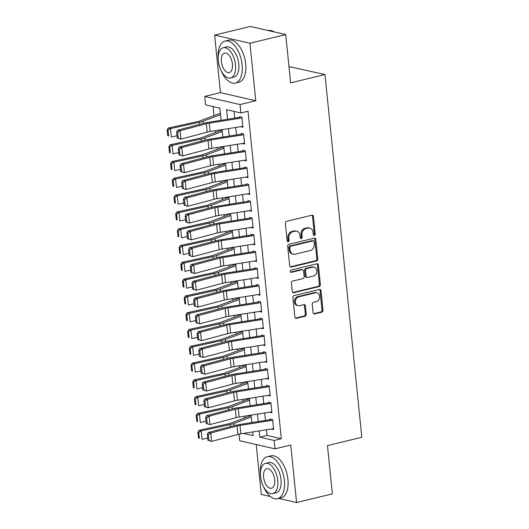 <?xml version="1.0" encoding="UTF-8"?>
<svg xmlns="http://www.w3.org/2000/svg" width="529" height="529" viewBox="0 0 529 529"><rect width="100%" height="100%" fill="white"/><g stroke="black" fill="none" stroke-linecap="round" stroke-linejoin="round"><path stroke-width="0.79" d="M314.371 235.412A1.19 0.979 103 0 0 315.238 234.016L313.459 216.506A1.699 1.395 103 0 0 311.885 215.197L286.599 221.32A1.699 1.395 103 0 0 285.356 223.311L287.135 240.821A1.19 0.979 103 0 0 289.105 240.345L288.874 238.083A5.429 4.477 103 0 1 292.835 231.715L294.944 231.206A5.429 4.477 103 0 1 296.696 231.186A5.429 4.477 103 0 1 299.976 235.392L300.207 237.66A1.19 0.979 103 0 0 302.171 237.184L301.94 234.916A5.429 4.477 103 0 1 305.901 228.554L308.01 228.045A5.429 4.477 103 0 1 309.763 228.025A5.429 4.477 103 0 1 313.042 232.231L313.274 234.492A1.19 0.979 103 0 0 314.371 235.412M313.545 235.147A1.19 0.979 103 0 0 314.286 233.798L312.507 216.288A1.699 1.395 103 0 0 311.931 215.184M287.412 241.475A1.19 0.979 103 0 0 288.153 240.126L287.921 237.858L288.874 238.083M300.479 238.314A1.19 0.979 103 0 0 301.219 236.966L300.988 234.697L301.94 234.916M313.075 312.619A1.699 1.395 103 0 0 314.643 313.922L321.738 312.209A1.699 1.395 103 0 0 322.981 310.219L321.004 290.765A1.699 1.395 103 0 0 319.43 289.456L294.137 295.579A1.699 1.395 103 0 0 292.901 297.569L294.878 317.023A1.699 1.395 103 0 0 296.452 318.332L305.021 316.256A1.699 1.395 103 0 0 306.258 314.266L305.412 305.941A1.699 1.395 103 0 0 303.838 304.631L299.593 305.663A4.536 3.743 103 0 1 298.125 305.676A4.536 3.743 103 0 1 295.367 301.285A4.536 3.743 103 0 1 298.693 296.842L315.344 292.815A4.536 3.743 103 0 1 316.811 292.795A4.536 3.743 103 0 1 319.569 297.186A4.536 3.743 103 0 1 316.243 301.629L313.466 302.304A1.699 1.395 103 0 0 312.229 304.294L313.075 312.619M266.411 429.766L266.986 435.42L281.302 438.713L274.148 440.445L275.001 448.843L239.69 440.717L239.022 434.157M285.72 34.577L249.933 43.239L214.622 35.112L250.409 26.45L285.72 34.577L290.619 82.861L324.978 74.543L361.823 437.285L327.464 445.603L332.371 493.888L296.584 502.55L290.745 445.034L275.001 448.843M214.622 35.112L220.467 92.635L255.772 100.761L249.933 43.239M255.772 100.761L240.027 104.57L240.88 112.968L226.571 109.675L227.543 119.263M281.302 438.713L248.035 111.235L240.88 112.968M316.534 260.942A1.699 1.395 103 0 0 317.77 258.952L315.793 239.498A1.699 1.395 103 0 0 314.219 238.195L288.933 244.312A1.699 1.395 103 0 0 287.697 246.302L289.667 265.756A1.699 1.395 103 0 0 291.241 267.066L316.534 260.942L315.582 260.718A1.699 1.395 103 0 0 316.818 258.734L314.841 239.28A1.699 1.395 103 0 0 314.272 238.182M318.398 265.135L320.376 284.582A1.699 1.395 103 0 1 319.139 286.573L293.846 292.696A1.699 1.395 103 0 1 292.272 291.386L291.426 283.061A1.699 1.395 103 0 1 292.663 281.078L302.925 278.591A1.699 1.395 103 0 0 304.162 276.601L303.6 271.079A1.699 1.395 103 0 0 302.026 269.77L291.347 272.356A1.19 0.979 103 0 1 291.115 270.048L316.825 263.826A1.699 1.395 103 0 1 318.398 265.135L317.446 264.917L319.423 284.364L320.376 284.582M256.208 444.519L261.28 494.423L270.392 496.519M278.644 498.424L296.584 502.55M240.523 126.709L242.91 127.277L241.885 117.2L239.505 116.651L239.67 118.317M242.229 143.504L244.616 144.067L243.591 133.996L241.211 133.447L241.376 135.107M243.935 160.3L246.322 160.862L245.297 150.785L242.917 150.236L243.082 151.902M245.641 177.096L248.028 177.658L247.003 167.581L244.616 167.032L244.788 168.698M247.347 193.885L249.734 194.454L248.709 184.376L246.322 183.828L246.494 185.487M249.053 210.681L251.44 211.243L250.415 201.165L248.028 200.617L248.2 202.283M250.759 227.477L253.146 228.039L252.121 217.961L249.734 217.412L249.906 219.079M252.465 244.266L254.852 244.834L253.827 234.757L251.44 234.208L251.612 235.874M254.356 261.035L256.558 261.624L255.533 251.553L253.146 251.004L253.318 252.664M256.062 277.824L258.264 278.419L257.239 268.342L254.852 267.793L255.024 269.459M257.768 294.62L259.97 295.215L258.946 285.138L256.558 284.589L256.73 286.255M259.474 311.416L261.676 312.011L260.652 301.933L258.264 301.385L258.436 303.044M261.181 328.205L263.382 328.8L262.358 318.723L259.97 318.174L260.142 319.84M262.887 345.001L265.089 345.596L264.064 335.518L261.676 334.969L261.848 336.636M264.593 361.796L266.795 362.391L265.77 352.314L263.382 351.765L263.554 353.425M266.299 378.585L268.501 379.181L267.476 369.11L265.089 368.554L265.26 370.221M268.005 395.381L270.207 395.976L269.182 385.899L266.795 385.35L266.966 387.016M269.526 412.203L271.913 412.772L270.888 402.695L268.501 402.146L268.672 403.812M234.076 111.401L234.757 118.119M235.709 127.476L236.463 134.915M237.415 144.272L238.169 151.704M239.121 161.061L239.875 168.5M240.827 177.856L241.581 185.295M242.533 194.652L243.287 202.091M244.239 211.441L244.993 218.88M245.945 228.237L246.699 235.676M247.651 245.033L248.405 252.472M249.357 261.829L250.111 269.261M251.063 278.618L251.817 286.057M252.769 295.413L253.523 302.853M254.475 312.209L255.229 319.642M256.181 328.998L256.935 336.437M257.887 345.794L258.641 353.233M259.594 362.59L260.347 370.029M261.3 379.379L262.053 386.818M263.006 396.175L263.759 403.614M264.705 412.97L265.465 420.41M271.232 428.999L273.619 429.561L272.594 419.49L270.207 418.942L270.379 420.601M213.081 106.567L214.007 115.653M215.534 130.676L215.713 132.442M217.24 147.465L217.419 149.238M218.94 164.261L219.125 166.033M220.646 181.057L220.831 182.822M222.352 197.853L222.537 199.618M224.058 214.642L224.243 216.414M225.764 231.438L225.949 233.203M227.47 248.233L227.655 249.999M229.176 265.022L229.355 266.795M230.882 281.818L231.061 283.59M232.588 298.614L232.767 300.379M234.294 315.403L234.473 317.175M236 332.199L236.179 333.971M237.706 348.995L237.885 350.76M239.412 365.79L239.591 367.556M241.118 382.579L241.297 384.352M242.824 399.375L243.003 401.141M244.53 416.171L244.709 417.936M252.207 432.014L252.802 432.153M324.978 74.543L288.966 66.588M221.122 120.281L219.885 108.134L205.576 104.841L204.723 96.443L240.027 104.57M220.467 92.635L204.723 96.443M259.197 430.91L259.832 437.152L274.148 440.445M228.495 128.62L229.249 136.059M230.201 145.415L230.955 152.855M231.9 162.205L232.661 169.644M233.606 179L234.367 186.439M235.312 195.796L236.073 203.235M237.018 212.585L237.779 220.024M238.724 229.381L239.485 236.82M240.431 246.177L241.191 253.616M242.137 262.973L242.897 270.405M243.843 279.762L244.603 287.201M245.549 296.557L246.309 303.996M247.255 313.353L248.015 320.792M248.961 330.142L249.714 337.581M250.667 346.938L251.42 354.377M252.373 363.734L253.127 371.173M254.079 380.53L254.833 387.962M255.785 397.319L256.539 404.758M257.491 414.114L258.245 421.553M243.512 433.396L253.153 435.612L252.776 431.929M251.824 422.572L251.07 415.133M250.118 405.776L249.364 398.337M248.418 388.98L247.658 381.541M246.712 372.191L245.952 364.752M245.006 355.395L244.246 347.956M243.3 338.6L242.54 331.161M241.594 321.804L240.834 314.371M239.888 305.015L239.128 297.576M238.182 288.219L237.422 280.78M236.476 271.423L235.716 263.991M234.77 254.634L234.01 247.195M233.064 237.838L232.304 230.399M231.358 221.043L230.604 213.604M229.652 204.254L228.898 196.814M227.946 187.458L227.192 180.019M226.24 170.662L225.486 163.223M224.534 153.866L223.78 146.434M222.828 137.077L222.074 129.638M266.986 435.42L259.832 437.152M309.763 228.025L308.81 227.807A5.429 4.477 103 0 0 307.058 227.82L308.01 228.045M300.988 234.697A5.429 4.477 103 0 1 304.949 228.336L307.058 227.82M296.696 231.186L295.744 230.968A5.429 4.477 103 0 0 293.985 230.988L294.944 231.206M287.921 237.858A5.429 4.477 103 0 1 291.882 231.497L293.985 230.988M290.242 266.854A1.699 1.395 103 0 0 290.289 266.841L315.582 260.718M314.014 241.793A1.19 0.979 103 0 0 312.91 240.874L290.712 246.249A1.19 0.979 103 0 0 289.846 247.638L290.09 250.032A5.429 4.477 103 0 0 293.364 254.237A5.429 4.477 103 0 0 295.122 254.218L310.292 250.541A5.429 4.477 103 0 0 314.252 244.18L314.014 241.793M313.294 240.874L312.341 240.649A1.19 0.979 103 0 0 311.958 240.655L312.91 240.874M293.364 254.237L292.411 254.013A5.429 4.477 103 0 1 289.132 249.814L288.894 247.42A1.19 0.979 103 0 1 289.76 246.031L311.958 240.655M292.848 292.484A1.699 1.395 103 0 0 292.894 292.477L318.18 286.354A1.699 1.395 103 0 0 319.423 284.364M302.575 269.77L301.623 269.545A1.699 1.395 103 0 0 301.074 269.552L290.533 272.104M313.565 276.012A4.536 3.743 103 0 0 316.891 271.569A4.536 3.743 103 0 0 314.133 267.185A4.536 3.743 103 0 0 312.672 267.198L306.807 268.613A1.699 1.395 103 0 0 305.564 270.603L306.126 276.125A1.699 1.395 103 0 0 307.699 277.434L313.565 276.012M314.133 267.185L313.181 266.96A4.536 3.743 103 0 0 311.713 266.973L312.672 267.198M307.151 277.441L306.198 277.222A1.699 1.395 103 0 1 305.173 275.907L304.611 270.385A1.699 1.395 103 0 1 305.848 268.395L311.713 266.973M317.446 264.917A1.699 1.395 103 0 0 316.871 263.812M316.811 292.795L315.853 292.577A4.536 3.743 103 0 0 314.391 292.59L315.344 292.815M298.125 305.676L297.172 305.458A4.536 3.743 103 0 1 294.415 301.067A4.536 3.743 103 0 1 297.741 296.624L314.391 292.59M295.447 318.121A1.699 1.395 103 0 0 295.493 318.108L304.069 316.038A1.699 1.395 103 0 0 305.306 314.047L304.459 305.722A1.699 1.395 103 0 0 303.884 304.625M313.644 313.717A1.699 1.395 103 0 0 313.69 313.704L320.786 311.984A1.699 1.395 103 0 0 322.022 310.001L320.045 290.547A1.699 1.395 103 0 0 319.476 289.449M220.408 113.272L199.757 120.943A8.643 1.865 174.2 0 1 197.264 121.65L168.361 128.018L170.483 128.626L199.38 122.259A12.967 2.797 -5.8 0 0 203.123 121.201L220.56 114.727M168.024 130.134L167.177 129.889L167.772 135.768L168.625 136.013L168.024 130.134L170.483 128.626L171.336 137.024L176.997 135.774M168.625 136.013L167.772 135.768M167.177 129.889L168.361 128.018M242.818 126.345L210.132 131.529A8.643 1.865 -5.8 0 0 207.203 132.138L180.964 139.12L177.222 137.99L178.273 138.181L177.678 132.303L176.626 132.111L177.222 137.99M241.965 117.954L209.279 123.131A8.643 1.865 -5.8 0 0 206.35 123.74L180.111 130.723L177.473 130.233L203.711 123.257A12.967 2.797 174.2 0 1 208.109 122.344L239.571 117.359M177.678 132.303L180.111 130.723L180.964 139.12L178.273 138.181M177.473 130.233L176.626 132.111M274.386 31.971A21.61 11.314 -103.6 0 0 268.348 30.576M221.228 70.879A21.61 11.314 -103.6 0 0 235.286 83.053A21.61 11.314 -103.6 0 0 242.13 64.796A21.61 11.314 -103.6 0 0 225.116 41.044A21.61 11.314 -103.6 0 0 218.186 58.302M235.286 83.053L238.863 82.187A21.61 11.314 -103.6 0 0 245.707 63.93A21.61 11.314 -103.6 0 0 228.693 40.178L225.116 41.044M223.245 47.722L226.538 46.929A15.559 8.147 76.4 0 1 238.791 64.022A15.559 8.147 76.4 0 1 233.864 77.168L230.571 77.968A15.559 8.147 -103.6 0 0 235.498 64.822A15.559 8.147 -103.6 0 0 223.245 47.722A15.559 8.147 -103.6 0 0 218.318 60.868A15.559 8.147 -103.6 0 0 230.571 77.968M221.373 61.569A10.025 5.25 -103.6 0 0 229.269 72.592A10.025 5.25 -103.6 0 0 232.443 64.121A10.025 5.25 -103.6 0 0 224.547 53.098A10.025 5.25 -103.6 0 0 221.373 61.569M263.449 486.521A21.61 11.314 -103.6 0 0 277.507 498.695A21.61 11.314 -103.6 0 0 284.351 480.438A21.61 11.314 -103.6 0 0 267.337 456.692A21.61 11.314 -103.6 0 0 260.407 473.944M277.507 498.695L281.084 497.829A21.61 11.314 -103.6 0 0 287.928 479.572A21.61 11.314 -103.6 0 0 270.914 455.826L267.337 456.692M265.465 463.371L268.758 462.571A15.559 8.147 76.4 0 1 281.011 479.671A15.559 8.147 76.4 0 1 276.085 492.816L272.792 493.617A15.559 8.147 -103.6 0 0 277.718 480.471A15.559 8.147 -103.6 0 0 265.465 463.371A15.559 8.147 -103.6 0 0 260.539 476.517A15.559 8.147 -103.6 0 0 272.792 493.617M263.594 477.218A10.025 5.25 -103.6 0 0 271.489 488.234A10.025 5.25 -103.6 0 0 274.663 479.763A10.025 5.25 -103.6 0 0 266.768 468.747A10.025 5.25 -103.6 0 0 263.594 477.218M222.114 130.068L201.463 137.732A8.643 1.865 174.2 0 1 198.97 138.439L170.067 144.814L172.189 145.422L201.086 139.054A12.967 2.797 -5.8 0 0 204.829 137.99L222.266 131.516M169.73 146.923L168.883 146.685L169.478 152.557L170.331 152.802L169.73 146.923L172.189 145.422L173.043 153.82L178.703 152.57M170.331 152.802L169.478 152.557M168.883 146.685L170.067 144.814M223.82 146.857L203.169 154.528A8.643 1.865 174.2 0 1 200.676 155.235L171.773 161.603L173.896 162.218L202.792 155.843A12.967 2.797 -5.8 0 0 206.535 154.785L223.972 148.312M171.436 163.719L170.589 163.474L171.184 169.353L172.037 169.597L171.436 163.719L173.896 162.218L174.749 170.609L180.409 169.366M172.037 169.597L171.184 169.353M170.589 163.474L171.773 161.603M225.526 163.653L204.875 171.323A8.643 1.865 174.2 0 1 202.382 172.031L173.479 178.399L175.602 179.007L204.498 172.639A12.967 2.797 -5.8 0 0 208.241 171.581L225.671 165.108M173.142 180.515L172.295 180.27L172.89 186.148L173.743 186.393L173.142 180.515L175.602 179.007L176.448 187.405L182.115 186.155M173.743 186.393L172.89 186.148M172.295 180.27L173.479 178.399M227.232 180.449L206.581 188.119A8.643 1.865 174.2 0 1 204.088 188.82L175.185 195.194L177.301 195.803L206.204 189.435A12.967 2.797 -5.8 0 0 209.947 188.37L227.377 181.897M174.848 197.31L174.001 197.066L174.596 202.944L175.449 203.182L174.848 197.31L177.301 195.803L178.154 204.201L183.821 202.951M175.449 203.182L174.596 202.944M174.001 197.066L175.185 195.194M244.524 143.141L211.838 148.325A8.643 1.865 -5.8 0 0 208.909 148.933L182.67 155.91L178.928 154.785L179.979 154.977L179.384 149.099L178.333 148.907L178.928 154.785M243.671 134.743L210.985 139.927A8.643 1.865 -5.8 0 0 208.056 140.535L181.817 147.518L179.179 147.029L205.417 140.046A12.967 2.797 174.2 0 1 209.815 139.14L241.277 134.148M179.384 149.099L181.817 147.518L182.67 155.91L179.979 154.977M179.179 147.029L178.333 148.907M246.23 159.937L213.544 165.121A8.643 1.865 -5.8 0 0 210.615 165.722L184.376 172.705L180.634 171.575L181.685 171.773L181.09 165.894L180.039 165.696L180.634 171.575M245.377 151.539L212.691 156.723A8.643 1.865 -5.8 0 0 209.762 157.325L183.523 164.307L180.885 163.825L207.123 156.842A12.967 2.797 174.2 0 1 211.521 155.929L242.983 150.944M181.09 165.894L183.523 164.307L184.376 172.705L181.685 171.773M180.885 163.825L180.039 165.696M247.936 176.732L215.25 181.91A8.643 1.865 -5.8 0 0 212.321 182.518L186.076 189.501L182.34 188.37L183.391 188.562L182.796 182.684L181.738 182.492L182.34 188.37M247.083 168.334L214.397 173.512A8.643 1.865 -5.8 0 0 211.468 174.12L185.223 181.103L182.591 180.62L208.829 173.638A12.967 2.797 174.2 0 1 213.227 172.725L244.689 167.739M182.796 182.684L185.223 181.103L186.076 189.501L183.391 188.562M182.591 180.62L181.738 182.492M249.642 193.521L216.956 198.706A8.643 1.865 -5.8 0 0 214.027 199.314L187.782 206.29L184.046 205.166L185.097 205.358L184.502 199.479L183.444 199.288L184.046 205.166M248.789 185.124L216.103 190.308A8.643 1.865 -5.8 0 0 213.174 190.916L186.929 197.899L184.297 197.41L210.535 190.427A12.967 2.797 174.2 0 1 214.933 189.521L246.395 184.528M184.502 199.479L186.929 197.899L187.782 206.29L185.097 205.358M184.297 197.41L183.444 199.288M228.938 197.238L208.287 204.908A8.643 1.865 174.2 0 1 205.788 205.616L176.891 211.984L179.007 212.598L207.91 206.224A12.967 2.797 -5.8 0 0 211.653 205.166L229.083 198.692M176.554 214.1L175.707 213.855L176.302 219.733L177.155 219.978L176.554 214.1L179.007 212.598L179.86 220.99L185.527 219.747M177.155 219.978L176.302 219.733M175.707 213.855L176.891 211.984M251.348 210.317L218.662 215.501A8.643 1.865 -5.8 0 0 215.733 216.103L189.488 223.086L185.752 221.955L186.803 222.154L186.208 216.275L185.15 216.083L185.752 221.955M250.495 201.919L217.809 207.103A8.643 1.865 -5.8 0 0 214.88 207.712L188.635 214.688L186.003 214.205L212.241 207.223A12.967 2.797 174.2 0 1 216.639 206.317L248.101 201.324M186.208 216.275L188.635 214.688L189.488 223.086L186.803 222.154M186.003 214.205L185.15 216.083M230.644 214.033L209.993 221.704A8.643 1.865 174.2 0 1 207.494 222.411L178.597 228.779L180.713 229.388L209.616 223.02A12.967 2.797 -5.8 0 0 213.359 221.962L230.789 215.488M178.26 230.895L177.413 230.651L178.008 236.529L178.862 236.774L178.26 230.895L180.713 229.388L181.566 237.786L187.233 236.536M178.862 236.774L178.008 236.529M177.413 230.651L178.597 228.779M253.054 227.113L220.368 232.291A8.643 1.865 -5.8 0 0 217.439 232.899L191.194 239.882L187.458 238.751L188.509 238.943L187.914 233.071L186.856 232.872L187.458 238.751M252.201 218.715L219.515 223.899A8.643 1.865 -5.8 0 0 216.586 224.501L190.341 231.484L187.709 231.001L213.947 224.018A12.967 2.797 174.2 0 1 218.345 223.106L249.807 218.12M187.914 233.071L190.341 231.484L191.194 239.882L188.509 238.943M187.709 231.001L186.856 232.872M232.35 230.829L211.699 238.5A8.643 1.865 174.2 0 1 209.2 239.207L180.303 245.575L182.419 246.183L211.322 239.816A12.967 2.797 -5.8 0 0 215.065 238.758L232.496 232.277M179.966 247.691L179.119 247.446L179.715 253.325L180.568 253.57L179.966 247.691L182.419 246.183L183.272 254.581L188.939 253.331M180.568 253.57L179.715 253.325M179.119 247.446L180.303 245.575M254.76 243.902L222.074 249.086A8.643 1.865 -5.8 0 0 219.145 249.695L192.9 256.677L189.164 255.547L190.215 255.738L189.62 249.86L188.562 249.668L189.164 255.547M253.907 235.511L221.221 240.688A8.643 1.865 -5.8 0 0 218.292 241.297L192.047 248.28L189.415 247.79L215.653 240.814A12.967 2.797 174.2 0 1 220.051 239.901L251.513 234.916M189.62 249.86L192.047 248.28L192.9 256.677L190.215 255.738M189.415 247.79L188.562 249.668M234.056 247.618L213.405 255.289A8.643 1.865 174.2 0 1 210.906 255.996L182.009 262.364L184.125 262.979L213.028 256.611A12.967 2.797 -5.8 0 0 216.771 255.547L234.202 249.073M181.672 264.48L180.825 264.236L181.421 270.114L182.274 270.359L181.672 264.48L184.125 262.979L184.978 271.377L190.645 270.127M182.274 270.359L181.421 270.114M180.825 264.236L182.009 262.364M256.466 260.698L223.78 265.882A8.643 1.865 -5.8 0 0 220.851 266.49L194.606 273.467L190.87 272.342L191.921 272.534L191.326 266.656L190.268 266.464L190.87 272.342M255.613 252.3L222.927 257.484A8.643 1.865 -5.8 0 0 219.998 258.092L193.753 265.069L191.114 264.586L217.359 257.603A12.967 2.797 174.2 0 1 221.757 256.697L253.219 251.705M191.326 266.656L193.753 265.069L194.606 273.467L191.921 272.534M191.114 264.586L190.268 266.464M235.762 264.414L215.111 272.085A8.643 1.865 174.2 0 1 212.612 272.792L183.715 279.16L185.831 279.768L214.734 273.4A12.967 2.797 -5.8 0 0 218.477 272.342L235.908 265.869M183.378 281.276L182.531 281.031L183.127 286.91L183.98 287.154L183.378 281.276L185.831 279.768L186.684 288.166L192.351 286.923M183.98 287.154L183.127 286.91M182.531 281.031L183.715 279.16M258.172 277.494L225.486 282.671A8.643 1.865 -5.8 0 0 222.557 283.279L196.312 290.262L192.576 289.132L193.627 289.33L193.032 283.451L191.974 283.253L192.576 289.132M257.319 269.096L224.633 274.28A8.643 1.865 -5.8 0 0 221.704 274.882L195.459 281.864L192.821 281.382L219.066 274.399A12.967 2.797 174.2 0 1 223.463 273.486L254.925 268.501M193.032 283.451L195.459 281.864L196.312 290.262L193.627 289.33M192.821 281.382L191.974 283.253M237.468 281.21L216.817 288.88A8.643 1.865 174.2 0 1 214.318 289.588L185.421 295.956L187.537 296.564L216.44 290.196A12.967 2.797 -5.8 0 0 220.183 289.138L237.614 282.665M185.084 298.072L184.237 297.827L184.833 303.706L185.686 303.95L185.084 298.072L187.537 296.564L188.39 304.962L194.057 303.712M185.686 303.95L184.833 303.706M184.237 297.827L185.421 295.956M259.878 294.283L227.192 299.467A8.643 1.865 -5.8 0 0 224.263 300.075L198.018 307.058L194.282 305.927L195.333 306.119L194.738 300.241L193.68 300.049L194.282 305.927M259.025 285.891L226.339 291.069A8.643 1.865 -5.8 0 0 223.41 291.677L197.165 298.66L194.527 298.171L220.772 291.195A12.967 2.797 174.2 0 1 225.169 290.282L256.631 285.296M194.738 300.241L197.165 298.66L198.018 307.058L195.333 306.119M194.527 298.171L193.68 300.049M239.174 298.006L218.523 305.669A8.643 1.865 174.2 0 1 216.024 306.377L187.127 312.751L189.243 313.36L218.146 306.992A12.967 2.797 -5.8 0 0 221.889 305.927L239.32 299.454M186.79 314.861L185.944 314.623L186.539 320.495L187.385 320.739L186.79 314.861L189.243 313.36L190.096 321.758L195.763 320.508M187.385 320.739L186.539 320.495M185.944 314.623L187.127 312.751M261.584 311.078L228.898 316.263A8.643 1.865 -5.8 0 0 225.969 316.871L199.724 323.847L195.988 322.723L197.039 322.915L196.444 317.036L195.386 316.845L195.988 322.723M260.731 302.681L228.045 307.865A8.643 1.865 -5.8 0 0 225.116 308.473L198.871 315.456L196.233 314.967L222.478 307.984A12.967 2.797 174.2 0 1 226.875 307.078L258.337 302.085M196.444 317.036L198.871 315.456L199.724 323.847L197.039 322.915M196.233 314.967L195.386 316.845M240.88 314.795L220.229 322.465A8.643 1.865 174.2 0 1 217.73 323.173L188.827 329.541L190.949 330.156L219.852 323.781A12.967 2.797 -5.8 0 0 223.595 322.723L241.026 316.249M188.496 331.657L187.65 331.412L188.245 337.29L189.091 337.535L188.496 331.657L190.949 330.156L191.802 338.547L197.469 337.304M189.091 337.535L188.245 337.29M187.65 331.412L188.827 329.541M263.29 327.874L230.604 333.058A8.643 1.865 -5.8 0 0 227.675 333.66L201.43 340.643L197.694 339.512L198.745 339.711L198.15 333.832L197.092 333.634L197.694 339.512M262.437 319.476L229.751 324.661A8.643 1.865 -5.8 0 0 226.822 325.262L200.577 332.245L197.939 331.762L224.184 324.78A12.967 2.797 174.2 0 1 228.581 323.874L260.043 318.881M198.15 333.832L200.577 332.245L201.43 340.643L198.745 339.711M197.939 331.762L197.092 333.634M242.586 331.59L221.935 339.261A8.643 1.865 174.2 0 1 219.436 339.968L190.533 346.336L192.655 346.945L221.558 340.577A12.967 2.797 -5.8 0 0 225.301 339.519L242.732 333.045M190.202 348.452L189.356 348.208L189.951 354.086L190.797 354.331L190.202 348.452L192.655 346.945L193.508 355.343L199.175 354.093M190.797 354.331L189.951 354.086M189.356 348.208L190.533 346.336M264.996 344.67L232.31 349.848A8.643 1.865 -5.8 0 0 229.381 350.456L203.136 357.439L199.4 356.308L200.451 356.5L199.856 350.621L198.798 350.429L199.4 356.308M264.143 336.272L231.457 341.45A8.643 1.865 -5.8 0 0 228.528 342.058L202.283 349.041L199.645 348.558L225.89 341.575A12.967 2.797 174.2 0 1 230.287 340.663L261.749 335.677M199.856 350.621L202.283 349.041L203.136 357.439L200.451 356.5M199.645 348.558L198.798 350.429M244.292 348.386L223.635 356.057A8.643 1.865 174.2 0 1 221.142 356.758L192.239 363.132L194.361 363.74L223.264 357.373A12.967 2.797 -5.8 0 0 227.007 356.308L244.438 349.834M191.908 365.248L191.062 365.003L191.657 370.882L192.503 371.12L191.908 365.248L194.361 363.74L195.214 372.138L200.875 370.889M192.503 371.12L191.657 370.882M191.062 365.003L192.239 363.132M266.702 361.459L234.016 366.643A8.643 1.865 -5.8 0 0 231.087 367.252L204.842 374.228L201.099 373.104L202.157 373.295L201.562 367.417L200.504 367.225L201.099 373.104M265.849 353.061L233.163 358.245A8.643 1.865 -5.8 0 0 230.234 358.854L203.989 365.837L201.351 365.347L227.596 358.371A12.967 2.797 174.2 0 1 231.993 357.459L263.455 352.466M201.562 367.417L203.989 365.837L204.842 374.228L202.157 373.295M201.351 365.347L200.504 367.225M245.998 365.175L225.341 372.846A8.643 1.865 174.2 0 1 222.848 373.553L193.945 379.921L196.067 380.536L224.97 374.162A12.967 2.797 -5.8 0 0 228.713 373.104L246.144 366.63M193.614 382.037L192.768 381.793L193.363 387.671L194.209 387.916L193.614 382.037L196.067 380.536L196.92 388.934L202.581 387.684M194.209 387.916L193.363 387.671M192.768 381.793L193.945 379.921M268.401 378.255L235.722 383.439A8.643 1.865 -5.8 0 0 232.793 384.041L206.548 391.024L202.805 389.893L203.863 390.091L203.268 384.213L202.21 384.021L202.805 389.893M267.548 369.857L234.869 375.041A8.643 1.865 -5.8 0 0 231.94 375.65L205.695 382.626L203.057 382.143L229.302 375.16A12.967 2.797 174.2 0 1 233.699 374.254L265.161 369.262M203.268 384.213L205.695 382.626L206.548 391.024L203.863 390.091M203.057 382.143L202.21 384.021M247.704 381.971L227.047 389.642A8.643 1.865 174.2 0 1 224.554 390.349L195.651 396.717L197.773 397.325L226.677 390.957A12.967 2.797 -5.8 0 0 230.419 389.899L247.85 383.426M195.32 398.833L194.474 398.588L195.069 404.467L195.915 404.711L195.32 398.833L197.773 397.325L198.626 405.723L204.287 404.48M195.915 404.711L195.069 404.467M194.474 398.588L195.651 396.717M270.107 395.051L237.428 400.228A8.643 1.865 -5.8 0 0 234.499 400.837L208.254 407.819L204.511 406.689L205.569 406.88L204.974 401.008L203.916 400.81L204.511 406.689M269.254 386.653L236.575 391.837A8.643 1.865 -5.8 0 0 233.646 392.439L207.401 399.421L204.763 398.939L231.008 391.956A12.967 2.797 174.2 0 1 235.405 391.043L266.867 386.058M204.974 401.008L207.401 399.421L208.254 407.819L205.569 406.88M204.763 398.939L203.916 400.81M249.41 398.767L228.753 406.437A8.643 1.865 174.2 0 1 226.26 407.145L197.357 413.513L199.479 414.121L228.383 407.753A12.967 2.797 -5.8 0 0 232.125 406.695L249.556 400.222M197.026 415.629L196.18 415.384L196.775 421.263L197.621 421.507L197.026 415.629L199.479 414.121L200.332 422.519L205.993 421.269M197.621 421.507L196.775 421.263M196.18 415.384L197.357 413.513M271.813 411.84L239.134 417.024A8.643 1.865 -5.8 0 0 236.205 417.632L209.96 424.615L206.217 423.484L207.275 423.676L206.68 417.798L205.622 417.606L206.217 423.484M270.96 403.448L238.281 408.626A8.643 1.865 -5.8 0 0 235.352 409.234L209.107 416.217L206.469 415.728L232.714 408.752A12.967 2.797 174.2 0 1 237.111 407.839L268.573 402.853M206.68 417.798L209.107 416.217L209.96 424.615L207.275 423.676M206.469 415.728L205.622 417.606M251.116 415.556L230.459 423.226A8.643 1.865 174.2 0 1 227.966 423.934L199.063 430.308L201.185 430.917L230.089 424.549A12.967 2.797 -5.8 0 0 233.831 423.484L251.262 417.011M198.732 432.418L197.886 432.18L198.481 438.052L199.327 438.296L198.732 432.418L201.185 430.917L202.038 439.315L207.699 438.065M199.327 438.296L198.481 438.052M197.886 432.18L199.063 430.308M273.519 428.635L240.84 433.82A8.643 1.865 -5.8 0 0 237.911 434.428L211.666 441.404L207.923 440.28L208.981 440.472L208.386 434.593L207.328 434.402L207.923 440.28M272.666 420.238L239.987 425.422A8.643 1.865 -5.8 0 0 237.058 426.03L210.813 433.006L208.175 432.524L234.42 425.541A12.967 2.797 174.2 0 1 238.817 424.635L270.279 419.642M208.386 434.593L210.813 433.006L211.666 441.404L208.981 440.472M208.175 432.524L207.328 434.402M314.286 233.798L315.238 234.016M288.153 240.126L289.105 240.345M301.219 236.966L302.171 237.184M304.949 228.336L305.901 228.554M291.882 231.497L292.835 231.715M312.507 216.288L313.459 216.506M290.289 266.841L291.241 267.066M314.841 239.28L315.793 239.498M316.818 258.734L317.77 258.952M289.76 246.031L290.712 246.249M288.894 247.42L289.846 247.638M289.132 249.814L290.09 250.032M318.18 286.354L319.139 286.573M292.894 292.477L293.846 292.696M301.074 269.552L302.026 269.77M290.619 272.19L291.347 272.356M305.848 268.395L306.807 268.613M304.611 270.385L305.564 270.603M305.173 275.907L306.126 276.125M297.741 296.624L298.693 296.842M304.459 305.722L305.412 305.941M305.306 314.047L306.258 314.266M304.069 316.038L305.021 316.256M295.493 318.108L296.452 318.332M320.045 290.547L321.004 290.765M322.022 310.001L322.981 310.219M320.786 311.984L321.738 312.209M313.69 313.704L314.643 313.922M199.38 122.259L199.598 124.348M203.123 121.201L203.341 123.356M210.132 131.529L209.279 123.131M207.203 132.138L206.35 123.74M201.086 139.054L201.304 141.144M204.829 137.99L205.047 140.145M202.792 155.843L203.004 157.94M206.535 154.785L206.753 156.941M204.498 172.639L204.71 174.729M208.241 171.581L208.459 173.737M206.204 189.435L206.416 191.524M209.947 188.37L210.165 190.526M211.838 148.325L210.985 139.927M208.909 148.933L208.056 140.535M213.544 165.121L212.691 156.723M210.615 165.722L209.762 157.325M215.25 181.91L214.397 173.512M212.321 182.518L211.468 174.12M216.956 198.706L216.103 190.308M214.027 199.314L213.174 190.916M207.91 206.224L208.122 208.32M211.653 205.166L211.871 207.322M218.662 215.501L217.809 207.103M215.733 216.103L214.88 207.712M209.616 223.02L209.828 225.116M213.359 221.962L213.577 224.117M220.368 232.291L219.515 223.899M217.439 232.899L216.586 224.501M211.322 239.816L211.534 241.905M215.065 238.758L215.283 240.907M222.074 249.086L221.221 240.688M219.145 249.695L218.292 241.297M213.028 256.611L213.24 258.701M216.771 255.547L216.989 257.702M223.78 265.882L222.927 257.484M220.851 266.49L219.998 258.092M214.734 273.4L214.946 275.497M218.477 272.342L218.695 274.498M225.486 282.671L224.633 274.28M222.557 283.279L221.704 274.882M216.44 290.196L216.652 292.286M220.183 289.138L220.401 291.294M227.192 299.467L226.339 291.069M224.263 300.075L223.41 291.677M218.146 306.992L218.358 309.081M221.889 305.927L222.107 308.083M228.898 316.263L228.045 307.865M225.969 316.871L225.116 308.473M219.852 323.781L220.064 325.877M223.595 322.723L223.813 324.879M230.604 333.058L229.751 324.661M227.675 333.66L226.822 325.262M221.558 340.577L221.77 342.673M225.301 339.519L225.519 341.674M232.31 349.848L231.457 341.45M229.381 350.456L228.528 342.058M223.264 357.373L223.476 359.462M227.007 356.308L227.225 358.464M234.016 366.643L233.163 358.245M231.087 367.252L230.234 358.854M224.97 374.162L225.182 376.258M228.713 373.104L228.931 375.259M235.722 383.439L234.869 375.041M232.793 384.041L231.94 375.65M226.677 390.957L226.888 393.054M230.419 389.899L230.637 392.055M237.428 400.228L236.575 391.837M234.499 400.837L233.646 392.439M228.383 407.753L228.594 409.843M232.125 406.695L232.343 408.851M239.134 417.024L238.281 408.626M236.205 417.632L235.352 409.234M230.089 424.549L230.3 426.639M233.831 423.484L234.049 425.64M240.84 433.82L239.987 425.422M237.911 434.428L237.058 426.03"/></g></svg>
